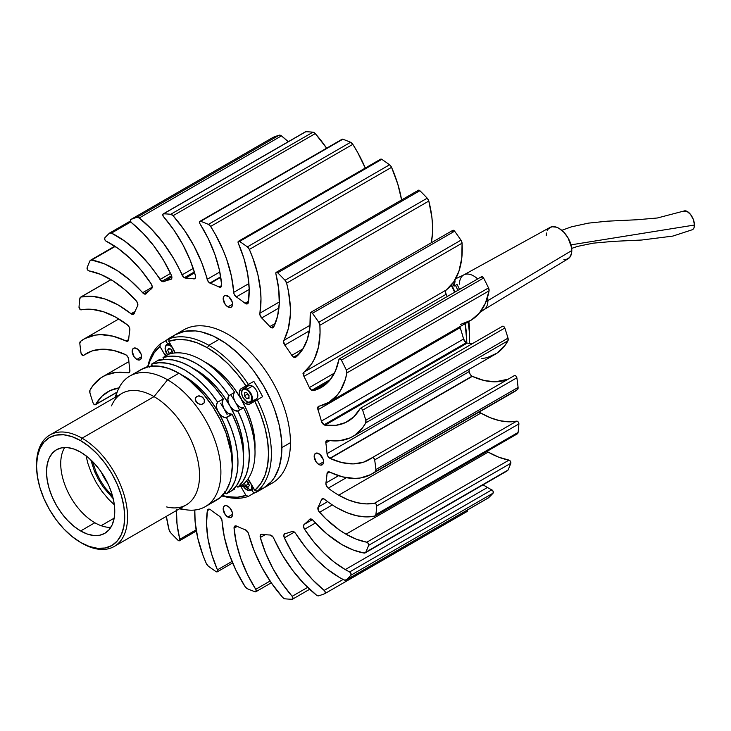 <?xml version="1.0" encoding="UTF-8"?>
<svg xmlns="http://www.w3.org/2000/svg" width="731" height="731" viewBox="0 0 731 731"><rect width="100%" height="100%" fill="white"/><g stroke="black" fill="none" stroke-linecap="round" stroke-linejoin="round"><path stroke-width="1.1" d="M107.85 483.502L101.216 471.998A38.204 22.058 60 0 0 107.85 483.502M90.754 459.762L94.537 471.376L98.475 479.509L103.29 487.193L113.223 498.679M195.67 397.463L198.384 395.891L202.012 396.787L204.378 399.72L204.077 402.964L201.354 404.535L197.809 403.512L195.241 399.747L195.351 398.157L196.785 396.394L195.241 398.587L196.785 396.394L199.298 395.873L202.807 397.381L204.378 399.72L204.415 402.242L203.583 403.576L201.354 404.535L199.554 404.344L196.365 402.196L195.451 400.588L195.762 397.326M101.116 525.699L114.173 518.16L101.116 525.699M115.736 396.979A75.412 43.54 60 0 1 129.871 376.045A75.412 43.54 60 0 1 167.573 379.782L178.949 373.212A75.412 43.54 -120 0 0 141.247 369.484L137.73 371.933M111.523 405.888A64.346 37.153 60 0 1 154.031 396.631L167.573 379.782A75.412 43.54 -120 0 0 117.764 390.628L114.986 397.408M114.228 546.459A64.346 37.153 60 0 1 82.055 543.27L80.629 542.448L82.055 543.27A64.346 37.153 -120 0 0 127.55 517A64.346 37.153 -120 0 0 82.055 438.189A64.346 37.153 60 0 1 124.087 494.896A64.346 37.153 60 0 1 114.228 546.459L186.204 504.902A64.346 37.153 -120 0 0 196.063 453.339A64.346 37.153 -120 0 0 154.031 396.631A64.346 37.153 -120 0 0 121.849 393.452L49.882 435A64.346 37.153 60 0 1 82.055 438.189L154.031 396.631L82.055 438.189A64.346 37.153 -120 0 0 36.55 464.459L36.55 466.104A62.336 35.993 60 0 1 80.629 440.656L82.055 438.189L80.629 440.656L72.031 436.663L63.761 434.79L56.141 435.091L49.461 437.567L43.979 442.109L39.903 448.56L37.4 456.665L36.55 466.104L37.4 476.521L39.903 487.522L43.979 498.67L49.461 509.553L56.141 519.732L63.761 528.842L72.031 536.508L80.629 542.448A62.336 35.993 60 0 1 36.55 466.104M36.559 465.291A64.346 37.153 60 0 1 49.882 435M64.684 447.509A48.264 27.86 -120 0 0 94.847 522.747L80.629 530.962A48.264 27.86 60 0 1 49.105 488.427A48.264 27.86 60 0 1 56.497 449.757A48.264 27.86 60 0 1 80.629 452.142A48.264 27.86 60 0 1 112.163 494.677A48.264 27.86 60 0 1 104.761 533.347A48.264 27.86 60 0 1 80.629 530.962L94.847 522.747A48.264 27.86 -120 0 0 110.801 527.389M80.629 542.448L89.228 546.441L97.497 548.314L105.118 548.012L111.797 545.536L117.28 540.995L121.355 534.544L123.868 526.439L124.709 517L123.868 506.583L121.355 495.581L117.28 484.434L111.797 473.56L105.118 463.372L97.497 454.262L89.228 446.595L80.629 440.656A62.336 35.993 60 0 1 124.709 517A62.336 35.993 60 0 1 80.629 542.448M80.629 530.962L73.977 526.357L67.572 520.417L61.669 513.372L56.497 505.487L52.257 497.062L49.105 488.427L47.159 479.92L46.501 471.851L47.159 464.541L49.105 458.273L52.257 453.275L56.497 449.757L61.669 447.838L67.572 447.61L73.977 449.062L80.629 452.142L87.291 456.747L93.687 462.686L99.59 469.731L104.761 477.617L109.01 486.042L112.163 494.677L114.1 503.193L114.758 511.252L114.1 518.562L112.163 524.84L109.01 529.829L104.761 533.347L99.59 535.266L93.687 535.503L87.291 534.041L80.629 530.962M179.333 508.867L186.597 509.863A75.412 43.54 -120 0 0 220.013 460.457A75.412 43.54 -120 0 0 167.573 379.782L154.031 396.631A64.346 37.153 60 0 1 198.777 465.483A64.346 37.153 60 0 1 170.259 507.634A64.346 37.153 60 0 1 166.604 506.93M212.776 501.914L220.168 497.647L225.98 490.967L229.973 482.122L231.252 476.996L232.275 465.574L231.252 452.973L225.98 432.916L220.168 419.521L212.776 406.719L204.086 394.996L189.347 380.403L178.949 373.212L168.55 368.397L158.545 366.121L149.325 366.487L141.247 369.484L129.871 376.045M205.274 506.665L216.65 500.095A75.412 43.54 -120 0 0 228.209 439.669A75.412 43.54 -120 0 0 178.949 373.212L167.573 379.782A75.412 43.54 60 0 1 216.833 446.239A75.412 43.54 60 0 1 205.274 506.665A75.412 43.54 60 0 1 180.091 508.438M230.63 394.658A67.371 38.898 60 0 1 239.549 410.1M207.385 363.362L207.385 363.362A67.371 38.898 -120 0 0 204.625 361.863L207.385 363.362A67.371 38.898 -120 0 1 254.945 449.017L254.105 434.616L251.4 422.728L246.996 410.676L241.075 398.925L233.856 387.914L225.614 378.073L216.678 369.785L207.385 363.362M165.59 356.034A8.845 5.108 60 0 1 164.758 354.745L166.631 353.658L164.758 354.745L159.952 346.43L154.086 353L149.773 361.461L148.329 366.003A86.468 49.927 60 0 1 159.952 346.43L160.363 343.862L169.217 338.755A88.478 51.088 60 0 1 208.81 345.306L207.385 347.764A86.468 49.927 60 0 1 245.972 385.877L248.403 384.469A88.478 51.088 -120 0 0 208.81 345.306A88.478 51.088 -120 0 0 169.217 338.755L168.806 341.322A86.468 49.927 60 0 1 207.385 347.764L208.81 345.306L219.337 339.23A88.478 51.088 -120 0 0 175.093 334.844A88.478 51.088 60 0 1 243.277 358.555A88.478 51.088 60 0 1 281.901 447.591A88.478 51.088 60 0 1 263.571 488.098A88.478 51.088 -120 0 0 277.131 417.2A88.478 51.088 -120 0 0 219.337 339.23L208.81 345.306A88.478 51.088 60 0 1 248.403 384.469L253.812 381.354A88.478 51.088 60 0 1 262.657 396.677L257.257 399.793A88.478 51.088 60 0 1 257.257 491.241L262.657 488.116A88.478 51.088 60 0 1 258.454 491.058A88.478 51.088 60 0 1 253.812 493.224L248.403 496.349A88.478 51.088 60 0 1 222.681 496.002A88.478 51.088 -120 0 0 248.403 496.349L245.972 495.417L241.175 487.102L243.048 486.014L241.175 487.102L245.972 495.417A86.468 49.927 60 0 1 223.211 495.7M254.013 400.277A8.845 5.108 -120 0 0 256.828 400.04M165.699 356.189L159.952 346.43L160.363 343.862L165.773 340.737L167.764 344.191L165.773 340.737A88.478 51.088 60 0 1 169.976 337.804A88.478 51.088 60 0 1 174.618 335.63L169.217 338.755L168.806 341.322L177.423 339.522L186.917 340.025L196.995 342.793L207.385 347.764L217.774 354.791L227.862 363.663L237.356 374.126L245.972 385.877L241.175 388.645L248.001 384.707L241.175 388.645L239.457 391.359L239.814 395.736L242.116 400.314L245.598 403.53L247.855 402.233L245.598 403.53A8.845 5.108 60 0 1 239.814 395.736A8.845 5.108 60 0 1 241.175 388.645L253.812 381.354L258.454 388.883L262.657 396.677L250.02 403.969A8.845 5.108 60 0 1 245.598 403.53L249.07 404.325L254.817 401.2A86.468 49.927 60 0 1 254.817 490.309L257.257 491.241L262.657 488.116L253.812 493.224L251.82 489.779L253.812 493.224L248.403 496.349L245.972 495.417L237.356 497.217L227.862 496.714L223.202 495.7M173.603 349.637A8.845 5.108 60 0 1 175.011 352.936L168.806 341.322L173.603 349.637M250.02 481.994L254.817 490.309L257.257 491.241A88.478 51.088 -120 0 0 257.257 399.793L254.817 401.2L260.684 414.541L265.006 427.991L267.647 441.159L268.533 453.668L267.647 465.154L265.006 475.278L260.684 483.739L254.817 490.309L247.864 479.125A8.845 5.108 60 0 1 250.02 481.994M160.363 343.862A88.478 51.088 -120 0 0 147.799 366.304A88.478 51.088 60 0 1 160.363 343.862M246.283 387.421L248.001 384.707A8.845 5.108 -120 0 0 246.374 387.037M256.846 400.031L253.639 400.159M240.389 485.558L241.175 487.102A8.845 5.108 60 0 1 240.472 485.731M114.328 504.774L108.654 499.364L102.02 491.433L96.2 482.561L91.421 473.094L87.875 463.381L86.03 455.76M92.435 461.398L96.154 472.171L100.22 480.24L105.173 487.796L112.647 496.404M243.569 455.577A67.371 38.898 -120 0 0 229.698 405.486A67.371 38.898 -120 0 0 196.009 369.932L196.009 369.932A67.371 38.898 -120 0 0 193.249 368.433L205.301 376.355L214.238 384.643L222.48 394.484L229.698 405.486A9.046 5.227 60 0 1 228.995 395.599L234.678 392.309A75.412 43.54 -120 0 0 168.715 354.233L163.031 357.514A75.412 43.54 60 0 1 228.995 395.599L234.678 392.309A9.046 5.227 -120 0 0 235.382 402.205A9.046 5.227 -120 0 0 243.597 407.761L237.913 411.041A9.046 5.227 60 0 1 229.698 405.486L235.62 417.246L240.024 429.298L242.729 441.177L243.569 455.577M236.561 485.585A9.046 5.227 60 0 1 237.913 487.212L243.597 483.931A75.412 43.54 -120 0 0 243.597 407.761L237.913 411.041A75.412 43.54 60 0 1 237.913 487.212L243.597 483.931M227.149 414.587L224.006 408.775L227.99 413.207L232.22 414.331L225.568 417.703L222.297 416.496L220.15 414.587L217.6 410.648L216.659 407.779L216.467 405.102L217.619 402.169L210.208 392.236L202.085 383.4L193.487 375.898L184.632 369.932L175.787 365.674L167.189 363.243L159.066 362.713L151.655 364.084L157.339 360.794L151.655 364.084A75.412 43.54 60 0 1 217.619 402.169L223.302 398.879A75.412 43.54 -120 0 0 157.339 360.794L164.749 359.424L172.872 359.963L181.48 362.393L190.325 366.651L199.17 372.609L207.778 380.111L215.892 388.956L223.302 398.879A9.046 5.227 -120 0 0 224.006 408.775A9.046 5.227 -120 0 0 232.22 414.331L226.537 417.611A9.046 5.227 60 0 1 218.322 412.056L224.243 423.816L228.648 435.868L231.352 447.747L232.193 462.147A67.371 38.898 -120 0 0 218.322 412.056A67.371 38.898 -120 0 0 184.632 376.502L184.632 376.502A67.371 38.898 -120 0 0 181.873 374.994L193.934 382.925L202.862 391.213L211.104 401.045L218.322 412.056A9.046 5.227 60 0 1 217.619 402.169L223.302 398.879L222.16 403.11L224.006 408.775L220.543 403.146M225.185 492.155A9.046 5.227 60 0 1 226.537 493.781L232.22 490.492A75.412 43.54 -120 0 0 232.22 414.331L237.118 425.707L240.709 437.156L242.911 448.359L243.651 459.004L242.911 468.799L240.709 477.462L237.118 484.763L232.22 490.492L226.537 493.781L231.425 488.043L235.026 480.751L237.219 472.08L237.959 462.294L237.219 451.648L235.026 440.446L231.425 428.996L226.537 417.611A75.412 43.54 60 0 1 226.537 493.781L224.782 491.762M222.745 494.202L223.302 495.645L220.844 497.062L223.302 495.645A9.046 5.227 -120 0 1 223.001 494.914M151.655 364.084L152.386 366.067A9.046 5.227 60 0 0 151.655 364.084M149.389 367.154L148.42 365.948L145.972 367.364L148.42 365.948A9.046 5.227 -120 0 0 148.905 366.578M228.995 492.365L228.995 492.365A9.046 5.227 60 0 1 228.995 492.356L234.678 489.076L228.995 492.365M226.062 493.151A75.412 43.54 60 0 1 224.207 493.48L226.062 493.151M234.377 488.354A9.046 5.227 -120 0 0 234.678 489.076M236.159 485.192L237.913 487.212L242.802 481.482L246.402 474.181L248.595 465.51L249.335 455.724L248.595 445.078L246.402 433.876L242.802 422.427L237.913 411.041L233.673 409.927L230.548 406.811L228.977 404.088L227.844 399.83L228.995 395.599L221.584 385.666L213.461 376.83L204.863 369.329L196.009 363.362L187.163 359.113L178.556 356.682L170.442 356.143L163.031 357.514L163.762 359.497A9.046 5.227 60 0 0 163.031 357.514L168.715 354.233M159.797 359.378L157.348 360.794L159.797 359.378A9.046 5.227 -120 0 0 160.281 360.008M150.75 366.249A75.412 43.54 60 0 1 151.957 364.806L150.75 366.249M281.901 447.591L290.426 442.666A88.478 51.088 -120 0 0 251.811 353.621A88.478 51.088 -120 0 0 183.627 329.919L175.093 334.844L184.568 331.335L195.387 330.905L201.171 331.856L213.196 336.032L225.468 343.113L237.493 352.826L248.823 364.787L254.096 371.476L263.571 385.931L271.356 401.374L274.509 409.278L279.205 425.067L281.599 440.336L281.599 454.499L279.205 467.008L274.509 477.389L271.356 481.647L263.571 488.098L272.106 483.173A88.478 51.088 -120 0 0 290.426 442.666L281.901 447.591M455.477 285.355L454.335 286.013A88.478 51.088 -120 0 0 452.854 283.144A88.478 51.088 -120 0 1 454.335 286.013L455.477 285.355A88.478 51.088 60 0 1 457.88 290.371A88.478 51.088 -120 0 0 455.477 285.355L457.113 284.405L455.477 285.355M469.494 343.351A88.478 51.088 -120 0 0 467.986 322.005A88.478 51.088 60 0 1 469.594 339.23A88.478 51.088 60 0 1 469.494 343.351M451.53 284.843A88.478 51.088 60 0 1 455.038 292.016A88.478 51.088 -120 0 0 451.53 284.843L455.038 292.016M465.135 323.641L466.753 340.874A88.478 51.088 -120 0 0 465.135 323.641A88.478 51.088 60 0 1 466.743 341.688M454.234 285.803A8.845 5.108 -120 0 0 455.331 285.437M468.79 321.165L469.594 332.66A80.437 46.437 -120 0 0 468.836 321.512M459.488 289.439A80.437 46.437 -120 0 0 457.113 284.405L459.488 289.439M453.321 285.821L454.399 285.775M375.076 515.967L517.274 433.867A4.021 2.321 -120 0 0 518.087 432.441L375.889 514.542L518.087 432.441A211.149 121.903 -120 0 0 518.9 423.916L376.712 506.007L518.9 423.916A2.01 1.16 -120 0 0 518.206 421.961A2.01 1.16 -120 0 0 516.689 421.147L374.5 503.239A2.01 1.16 60 0 1 376.008 504.052A2.01 1.16 60 0 1 376.712 506.007A211.149 121.903 60 0 1 375.889 514.542A4.021 2.321 60 0 1 375.076 515.967A4.021 2.321 60 0 1 374.674 516.123A94.509 54.56 60 0 1 336.991 507.798A94.509 54.56 60 0 1 324.683 499.374A94.509 54.56 -120 0 0 336.991 507.798L346.969 512.696L356.71 515.748L366.021 516.899L374.674 516.123L375.889 514.542A211.149 121.903 -120 0 0 376.712 506.007L376.008 504.052L374.857 503.248L366.249 503.906L357.404 502.754L348.148 499.83L338.691 495.17L480.879 413.079A90.763 52.404 -120 0 0 516.689 421.147L374.5 503.239A90.763 52.404 60 0 1 338.691 495.17A90.763 52.404 60 0 1 328.246 488.153L326.382 485.74L325.907 482.999A140.763 81.269 -120 0 0 327.04 473.533L327.872 471.961L328.694 471.778L342.547 476.868L354.736 478.44L360.429 477.983L370.727 474.602L375.231 471.723L375.898 469.54A211.149 121.903 -120 0 0 374.665 459.881L374.007 458.401L372.499 457.551L363.417 462.23L353.237 463.902L342.007 462.613L330.129 458.438A4.021 2.321 60 0 1 329.845 458.291L472.043 376.2A4.021 2.321 -120 0 0 472.317 376.346L330.129 458.438A4.021 2.321 60 0 1 329.845 458.291L327.927 456.318L327.013 453.659A140.763 81.269 -120 0 0 325.843 442.876L326.83 440.336L339.559 440.729L350.112 437.896L354.763 435.265L362.622 427.726L365.747 422.883L365.811 420.243A211.149 121.903 -120 0 0 362.622 410.128L361.744 408.748L360.282 408.382L353.74 416.898L345.589 422.527L335.913 425.323L325.039 425.186A4.021 2.321 60 0 1 324.034 424.812L466.232 342.72A4.021 2.321 -120 0 0 467.237 343.086L325.039 425.186A4.021 2.321 60 0 1 324.034 424.812L321.366 421.111A140.763 81.269 -120 0 0 317.967 409.735L318.223 406.582L328.959 402.26L337.146 395.215L340.454 390.601L345.343 379.398L346.869 372.929L346.33 370.014A211.149 121.903 -120 0 0 341.395 360.127L340.344 358.948L339.047 359.085L335.483 370.864L329.928 380.074L322.453 386.754L313.325 390.656L328.1 382.13L313.325 390.656A4.021 2.321 60 0 1 311.671 390.317L309.341 387.576A140.763 81.269 -120 0 0 303.95 376.374L303.456 372.828L311.47 364.084L314.403 359.012L318.478 347.015L320.05 332.925L319.876 325.268L318.771 322.27A211.149 121.903 -120 0 0 312.429 313.288L311.287 312.384L310.236 313.032L309.889 327.26L307.312 339.422L302.552 349.528L295.799 357.212A4.021 2.321 60 0 1 295.607 357.349A4.021 2.321 60 0 1 293.597 357.148L291.77 355.33A140.763 81.269 -120 0 0 284.752 345.078L283.546 341.377L288.288 328.804L290.28 315.024L290.317 307.486L288.48 291.468L286.616 283.144L285.026 280.275A211.149 121.903 -120 0 0 277.698 272.809L276.546 272.243L275.806 273.339L278.712 289.056L279.279 303.338L277.561 316.185L273.632 327.132A4.021 2.321 60 0 1 273.056 327.771A4.021 2.321 60 0 1 271.046 327.57L269.84 326.565A140.763 81.269 -120 0 0 261.671 317.967L259.834 314.357L260.985 298.824L260.592 291.048L257.906 274.71L252.771 257.86L249.353 249.435L247.38 246.886A211.149 121.903 -120 0 0 239.576 241.44L238.48 241.257L238.114 242.729L244.063 258.856L247.736 274.299L249.189 289.01L248.348 302.47A4.021 2.321 60 0 1 247.553 303.794A4.021 2.321 60 0 1 245.543 303.593A4.021 2.321 60 0 1 245.049 303.264A140.763 81.269 -120 0 0 236.287 296.887L233.947 293.624L231.425 276.181L226.683 259.368L223.439 250.925L215.371 234.377L210.619 226.427L208.399 224.38A211.149 121.903 -120 0 0 200.65 221.319L199.7 221.53L199.718 223.284L208.308 238.726L214.85 254.269L219.355 269.84L221.676 284.889L221.027 286.936L219.09 287A140.763 81.269 -120 0 0 210.336 283.29L220.762 277.268L210.336 283.29A4.021 2.321 60 0 1 209.834 283.052L220.689 276.784L209.834 283.052L208.189 281.499L201.619 262.42L193.889 245.771L184.249 230L173.073 215.7L170.752 214.284A211.149 121.903 -120 0 0 163.589 213.827L162.83 214.411L163.241 216.33L173.896 230.037L182.841 244.611L190.106 259.98L195.415 275.605L195.341 278.091L193.733 278.876A140.763 81.269 -120 0 0 185.573 278.082A4.021 2.321 60 0 1 184.358 277.698L194.355 271.932L184.358 277.698L183.682 277.204L173.603 258.491L163.406 243.14L151.801 229.461L139.246 217.975L136.989 217.29A211.149 121.903 -120 0 0 130.895 219.474L130.447 220.872L131.169 222.334L143.148 233.372L153.903 245.991L163.424 260.117L171.374 275.249L171.867 277.99L170.689 279.452A140.763 81.269 -120 0 0 163.689 281.636A4.021 2.321 60 0 1 161.862 281.353L171.575 275.742L161.862 281.353L149.288 264.64L137.318 251.647L124.544 240.992L111.468 233.098L109.431 233.198A211.149 121.903 -120 0 0 104.816 237.858L104.734 239.503L105.986 241.111A2.01 1.16 60 0 1 104.734 239.503A2.01 1.16 60 0 1 104.816 237.858A211.149 121.903 60 0 1 109.431 233.198A4.021 2.321 60 0 1 109.668 233.015A4.021 2.321 60 0 1 111.468 233.098L130.858 221.904L111.468 233.098A94.509 54.56 60 0 1 160.007 279.498L170.524 273.421L160.007 279.498A4.021 2.321 60 0 0 161.862 281.353L163.689 281.636A140.763 81.269 60 0 1 170.689 279.452L171.383 279.05L170.689 279.452A4.021 2.321 60 0 0 171.072 279.306A4.021 2.321 60 0 0 171.374 275.249A90.763 52.404 60 0 0 131.543 222.708A2.01 1.16 60 0 1 130.456 220.945A2.01 1.16 60 0 1 130.812 219.51A2.01 1.16 60 0 1 130.895 219.474L273.092 137.373A2.01 1.16 -120 0 0 273.01 137.41A2.01 1.16 -120 0 0 272.937 137.465M341.733 139.767L200.65 221.319A211.149 121.903 60 0 1 208.399 224.38L350.597 142.28A211.149 121.903 -120 0 0 342.848 139.228L200.65 221.319A2.01 1.16 60 0 0 199.91 221.347A2.01 1.16 60 0 0 199.974 223.787A90.763 52.404 60 0 1 221.676 284.889A4.021 2.321 60 0 1 220.853 287.064A4.021 2.321 60 0 1 219.09 287A140.763 81.269 60 0 0 210.336 283.29A4.021 2.321 60 0 1 209.834 283.052A4.021 2.321 60 0 1 207.147 279.306A94.509 54.56 60 0 0 173.073 215.7L315.262 133.599L173.073 215.7A4.021 2.321 60 0 0 170.752 214.284L312.941 132.183L170.752 214.284A211.149 121.903 60 0 0 163.589 213.827L305.777 131.735L163.589 213.827A2.01 1.16 60 0 0 163.196 213.927A2.01 1.16 60 0 0 163.57 216.778A90.763 52.404 60 0 1 195.415 275.605A4.021 2.321 60 0 1 194.766 278.712A4.021 2.321 60 0 1 193.733 278.876A140.763 81.269 60 0 0 185.573 278.082L194.629 272.855L185.573 278.082L184.358 277.698A4.021 2.321 60 0 1 182.019 274.911L193.231 268.441L182.019 274.911A94.509 54.56 60 0 0 139.246 217.975L281.444 135.875A4.021 2.321 -120 0 0 279.187 135.198A211.149 121.903 -120 0 0 273.092 137.373L130.895 219.474A211.149 121.903 60 0 1 136.989 217.29L279.187 135.198L136.989 217.29A4.021 2.321 60 0 1 139.246 217.975L281.444 135.875L288.252 141.723A94.509 54.56 -120 0 0 281.444 135.875L279.187 135.198A211.149 121.903 60 0 0 273.092 137.373L272.827 137.565M171.867 276.921L163.689 281.636L171.867 276.921M143.852 293.761L149.298 290.618L143.852 293.761L130.328 280.466L117.399 270.698L104.332 263.809L91.622 260.044L89.931 260.912A211.149 121.903 -120 0 0 87.126 267.747L87.3 269.346L88.46 270.708A2.01 1.16 60 0 1 87.126 267.747A211.149 121.903 60 0 1 89.931 260.912A4.021 2.321 60 0 1 90.553 260.209A4.021 2.321 60 0 1 91.622 260.044L115.187 246.438L91.622 260.044A94.509 54.56 60 0 1 142.618 292.729L152.212 287.192L142.618 292.729A4.021 2.321 60 0 0 143.852 293.761A4.021 2.321 60 0 0 145.862 293.963A4.021 2.321 60 0 0 146.182 293.707L143.852 293.761M131.571 314.083L134.714 312.274L131.571 314.083A4.021 2.321 60 0 1 131.05 313.727L118.011 304.882L105.008 299.016L92.526 296.347L81.059 296.978L79.843 298.559A211.149 121.903 -120 0 0 79.021 307.084L80.437 309.679A2.01 1.16 60 0 1 79.021 307.084A211.149 121.903 60 0 1 79.843 298.559A4.021 2.321 60 0 1 80.648 297.133A4.021 2.321 60 0 1 81.059 296.978L111.039 279.662L81.059 296.978A94.509 54.56 60 0 1 131.05 313.727L135.061 311.406L131.05 313.727A4.021 2.321 60 0 0 131.571 314.083A4.021 2.321 60 0 0 133.581 314.284L133.581 314.284A4.021 2.321 60 0 0 134.248 313.462L133.206 314.431L131.571 314.083M82.457 355.357A2.01 1.16 60 0 1 81.059 353.21L83.051 355.549L92.307 350.862L102.495 349.199L113.725 350.478L125.604 354.654L127.697 356.609L128.711 359.433A140.763 81.269 -120 0 0 129.88 370.224L128.894 372.764L116.174 372.362L105.62 375.204L100.96 377.826L93.102 385.374L89.977 390.217L89.913 392.858A211.149 121.903 -120 0 0 93.102 402.964L94.39 404.645A2.01 1.16 60 0 1 93.102 402.964A211.149 121.903 60 0 1 89.913 392.858A4.021 2.321 60 0 1 89.977 390.217A94.509 54.56 60 0 1 102.952 376.575A94.509 54.56 60 0 1 128.026 372.828L129.771 371.823L128.026 372.828A4.021 2.321 60 0 0 129.095 372.664A4.021 2.321 60 0 0 129.88 370.224A140.763 81.269 60 0 1 128.711 359.433A4.021 2.321 60 0 0 125.604 354.654A90.763 52.404 60 0 0 86.523 353.448A90.763 52.404 60 0 0 83.526 355.412A2.01 1.16 60 0 1 83.462 355.458A2.01 1.16 60 0 1 82.457 355.357M176.427 510.549A90.763 52.404 60 0 0 179.844 539.259L196.127 529.865L179.844 539.259A2.01 1.16 60 0 1 179.506 540.757A2.01 1.16 60 0 1 178.501 540.657A2.01 1.16 60 0 1 178.026 540.291A2.01 1.16 -120 0 0 178.501 540.657L179.908 540.063L177.021 524.036L176.454 509.754M216.266 571.724A2.01 1.16 60 0 1 216.148 571.66A2.01 1.16 -120 0 0 216.266 571.724L217.518 571.578L217.61 570.344L211.67 554.235L207.988 538.802L206.544 524.09L207.376 510.631L208.536 509.151L210.674 509.836A140.763 81.269 -120 0 0 219.437 516.205L221.785 519.467L224.307 536.91L229.041 553.732L236.067 570.527L245.104 586.664L246.959 588.528A4.021 2.321 60 0 1 245.104 586.664A94.509 54.56 60 0 1 222.032 520.728A4.021 2.321 60 0 0 219.437 516.205A140.763 81.269 60 0 1 210.674 509.836A4.021 2.321 60 0 0 208.171 509.297A4.021 2.321 60 0 0 207.376 510.631L209.724 509.279L207.376 510.631A90.763 52.404 60 0 0 217.445 569.851A2.01 1.16 60 0 1 217.271 571.825A2.01 1.16 60 0 1 216.266 571.724M283.893 598.433A4.021 2.321 60 0 1 282.659 597.401L283.893 598.433A4.021 2.321 -120 0 0 284.98 598.817A211.149 121.903 -120 0 0 292.144 599.265L292.893 598.68L292.482 596.761L281.837 583.055L272.891 568.48L265.627 553.111L260.309 537.486L260.391 535.01L262 534.224A140.763 81.269 -120 0 0 270.159 535.01L273.01 536.956L282.12 554.61L292.318 569.952L303.922 583.63L316.477 595.125A4.021 2.321 -120 0 0 317.007 595.482A4.021 2.321 60 0 1 316.477 595.125A94.509 54.56 60 0 1 273.714 538.18A4.021 2.321 60 0 0 270.159 535.01A140.763 81.269 60 0 1 262 534.224A4.021 2.321 60 0 0 260.967 534.388A4.021 2.321 60 0 0 260.309 537.486L265.234 534.653L260.309 537.486A90.763 52.404 60 0 0 292.153 596.313A2.01 1.16 60 0 1 292.537 599.173A2.01 1.16 60 0 1 292.144 599.265A211.149 121.903 60 0 1 284.98 598.817A4.021 2.321 60 0 1 283.893 598.433M339.23 577.307A94.509 54.56 60 0 1 295.726 533.603L305.348 547.099L316.03 559.124L327.442 569.303L339.23 577.307A94.509 54.56 -120 0 0 344.255 579.994L346.302 579.902A211.149 121.903 -120 0 0 350.907 575.233L350.971 573.533L349.637 571.934A90.763 52.404 60 0 1 345.26 569.577L487.449 487.486A90.763 52.404 -120 0 0 491.835 489.843L349.637 571.934A90.763 52.404 60 0 1 345.26 569.577L334.286 562.157L323.641 552.773L313.636 541.698L304.553 529.262L303.52 526.439L304.178 524.401A140.763 81.269 -120 0 0 309.542 519.394L312.146 519.503L327.186 534.16L341.998 544.632A94.509 54.56 60 0 1 313.106 520.362A4.021 2.321 60 0 0 309.862 519.129A4.021 2.321 60 0 0 309.542 519.394A140.763 81.269 60 0 1 304.178 524.401L312.375 519.668L304.178 524.401A4.021 2.321 60 0 0 304.553 529.262L315.463 522.967L304.553 529.262A90.763 52.404 60 0 0 345.26 569.577L487.449 487.486A90.763 52.404 -120 0 0 491.835 489.843L349.637 571.934A2.01 1.16 60 0 1 350.971 573.533A2.01 1.16 60 0 1 350.907 575.233L493.105 493.142A2.01 1.16 -120 0 0 493.169 491.433A2.01 1.16 -120 0 0 491.835 489.843L493.169 491.433L493.105 493.142L350.907 575.233A211.149 121.903 60 0 1 346.302 579.902L488.5 497.802A211.149 121.903 -120 0 0 493.105 493.142A211.149 121.903 60 0 1 488.5 497.802L346.302 579.902A4.021 2.321 60 0 1 346.055 580.085A4.021 2.321 60 0 1 344.255 579.994A94.509 54.56 60 0 1 339.23 577.307M488.189 452.105A90.763 52.404 -120 0 0 508.995 460.119L366.807 542.21A90.763 52.404 60 0 1 346.001 534.197L488.189 452.105L346.001 534.197L339.184 529.847L325.871 518.846L318.615 511.042L318.113 507.122A140.763 81.269 -120 0 0 321.485 499.638L322.746 498.633L324.683 499.374A4.021 2.321 60 0 0 322.143 498.816A4.021 2.321 60 0 0 321.485 499.638A140.763 81.269 60 0 1 318.113 507.122L327.634 501.63L318.113 507.122A4.021 2.321 60 0 0 319.52 512.312L332.331 504.92L319.52 512.312A90.763 52.404 60 0 0 346.001 534.197L356.545 539.286L366.807 542.21A2.01 1.16 60 0 1 368.278 543.462A2.01 1.16 60 0 1 368.607 545.353L368.278 543.462L366.807 542.21L508.995 460.119L510.466 461.362L510.805 463.253A2.01 1.16 -120 0 0 510.466 461.362A2.01 1.16 -120 0 0 508.995 460.119L498.743 457.186L488.189 452.105A90.763 52.404 -120 0 1 486.956 451.374L488.189 452.105M459.936 326.647A4.021 2.321 -120 0 0 460.164 327.634L317.967 409.735A4.021 2.321 60 0 1 318.533 406.345A4.021 2.321 60 0 1 318.935 406.189A94.509 54.56 60 0 0 328.457 402.562A94.509 54.56 60 0 0 346.869 372.929L489.066 290.837L346.869 372.929A4.021 2.321 60 0 0 346.33 370.014L488.527 287.913L346.33 370.014A211.149 121.903 60 0 0 341.395 360.127L483.593 278.027L341.395 360.127A2.01 1.16 60 0 0 339.312 358.83A2.01 1.16 60 0 0 338.919 359.451A90.763 52.404 60 0 1 321.32 387.439A90.763 52.404 60 0 1 313.325 390.656L311.671 390.317L330.375 379.517L311.671 390.317A4.021 2.321 60 0 1 309.341 387.576L334.442 373.084L309.341 387.576A140.763 81.269 60 0 0 303.95 376.374A4.021 2.321 60 0 1 303.968 372.134L446.166 290.033A94.509 54.56 -120 0 0 462.074 243.176A4.021 2.321 -120 0 0 460.969 240.179A211.149 121.903 -120 0 0 454.627 231.197A2.01 1.16 -120 0 0 452.818 230.338L454.627 231.197L312.429 313.288L454.627 231.197A211.149 121.903 60 0 1 460.969 240.179L318.771 322.27L460.969 240.179L462.074 243.176L319.876 325.268L462.074 243.176L461.773 258.107L458.94 271.21L453.668 281.992L446.166 290.033A4.021 2.321 -120 0 0 446.148 294.282L303.95 376.374L446.148 294.282A140.763 81.269 60 0 1 447.271 296.494A140.763 81.269 -120 0 0 446.148 294.282L445.481 291.76L446.166 290.033L303.968 372.134A94.509 54.56 60 0 0 319.876 325.268A4.021 2.321 60 0 0 318.771 322.27A211.149 121.903 60 0 0 312.429 313.288A2.01 1.16 60 0 0 310.62 312.439L452.818 230.338L452.398 231.371M310.62 312.439A2.01 1.16 60 0 0 310.209 313.471A90.763 52.404 60 0 1 295.799 357.212L293.597 357.148L299.235 353.895L293.597 357.148A4.021 2.321 60 0 1 291.77 355.33L302.981 348.851L291.77 355.33A140.763 81.269 60 0 0 284.752 345.078A4.021 2.321 60 0 1 283.811 340.418L310.09 325.249L283.811 340.418A94.509 54.56 60 0 0 286.616 283.144L428.814 201.052A4.021 2.321 -120 0 0 427.215 198.183A211.149 121.903 -120 0 0 419.896 190.709A2.01 1.16 -120 0 0 418.415 190.243L419.896 190.709L277.698 272.809L419.896 190.709A211.149 121.903 60 0 1 427.215 198.183L285.026 280.275L427.215 198.183L428.814 201.052L286.616 283.144A4.021 2.321 60 0 0 285.026 280.275A211.149 121.903 60 0 0 277.698 272.809A2.01 1.16 60 0 0 276.217 272.334L418.415 190.243M276.217 272.334A2.01 1.16 60 0 0 275.879 273.833A90.763 52.404 60 0 1 273.632 327.132L272.581 327.936L271.046 327.57L274.344 325.66L271.046 327.57A4.021 2.321 60 0 1 269.84 326.565L275.304 323.413L269.84 326.565A140.763 81.269 60 0 0 261.671 317.967A4.021 2.321 60 0 1 259.843 313.215L279.324 301.967L259.843 313.215A94.509 54.56 60 0 0 249.353 249.435L391.551 167.335A4.021 2.321 -120 0 0 389.568 164.795A211.149 121.903 -120 0 0 381.774 159.34A2.01 1.16 -120 0 0 380.65 159.175L381.774 159.34L239.576 241.44L381.774 159.34A211.149 121.903 60 0 1 389.568 164.795L247.38 246.886L389.568 164.795L390.692 165.9L391.551 167.335L249.353 249.435A4.021 2.321 60 0 0 247.38 246.886A211.149 121.903 60 0 0 239.576 241.44A2.01 1.16 60 0 0 238.461 241.267L380.65 159.175L380.239 160.144M238.461 241.267A2.01 1.16 60 0 0 238.288 243.249A90.763 52.404 60 0 1 248.348 302.47L247.38 303.877L245.543 303.593L248.43 301.93L245.543 303.593A4.021 2.321 60 0 1 245.049 303.264L248.531 301.254L245.049 303.264A140.763 81.269 60 0 0 236.287 296.887A4.021 2.321 60 0 1 233.692 292.373L248.905 283.591L233.692 292.373A94.509 54.56 60 0 0 210.619 226.427L352.817 144.336A4.021 2.321 -120 0 0 350.597 142.28L208.399 224.38A4.021 2.321 60 0 1 210.619 226.427L352.817 144.336L357.569 152.276L365.637 168.824M136.861 359.424A6.634 3.829 60 0 1 132.521 353.576A6.634 3.829 60 0 1 133.545 348.258A6.634 3.829 60 0 1 136.861 348.586A6.634 3.829 60 0 1 141.193 354.434A6.634 3.829 60 0 1 140.178 359.753A6.634 3.829 60 0 1 136.861 359.424L141.549 356.719L136.861 359.424L134.248 357.011L132.165 351.3L132.521 349.427L134.248 347.993L137.775 349.217L141.193 354.434L141.549 356.719L140.763 359.268L139.466 360.017L136.861 359.424M227.862 517.045A6.634 3.829 60 0 1 223.531 511.207A6.634 3.829 60 0 1 224.545 505.889A6.634 3.829 60 0 1 227.862 506.217A6.634 3.829 60 0 1 232.202 512.065A6.634 3.829 60 0 1 231.179 517.374A6.634 3.829 60 0 1 227.862 517.045L232.559 514.341L227.862 517.045L225.258 514.633L223.174 508.922L223.96 506.373L225.258 505.624L226.948 505.788L229.662 507.661L232.202 512.065L232.467 515.346L231.764 516.89L229.662 517.676L227.862 517.045M318.871 464.505A6.634 3.829 60 0 1 314.531 458.657A6.634 3.829 60 0 1 315.554 453.339A6.634 3.829 60 0 1 318.871 453.668A6.634 3.829 60 0 1 323.203 459.516A6.634 3.829 60 0 1 322.188 464.834A6.634 3.829 60 0 1 318.871 464.505L323.559 461.8L318.871 464.505L316.258 462.093L314.175 456.382L314.531 454.508L316.258 453.083L319.785 454.307L323.203 459.516L323.559 461.8L322.773 464.349L320.662 465.135L318.871 464.505M227.862 306.883A6.634 3.829 60 0 1 223.531 301.035A6.634 3.829 60 0 1 224.545 295.717A6.634 3.829 60 0 1 227.862 296.046A6.634 3.829 60 0 1 232.202 301.894A6.634 3.829 60 0 1 231.179 307.212A6.634 3.829 60 0 1 227.862 306.883L232.559 304.169L227.862 306.883L225.258 304.462L223.174 298.751L223.96 296.201L225.258 295.452L228.776 296.676L232.202 301.894L232.559 304.169L231.764 306.728L230.475 307.477L227.862 306.883M105.986 241.111A2.01 1.16 -120 0 0 106.086 241.157L118.184 248.513L130.008 258.317L141.138 270.232L151.18 283.829L152.203 286.662L151.555 288.699A140.763 81.269 -120 0 0 146.182 293.707A140.763 81.269 60 0 1 151.555 288.699A4.021 2.321 60 0 0 151.18 283.829A90.763 52.404 60 0 0 106.086 241.157A2.01 1.16 60 0 1 105.986 241.111M88.46 270.708A2.01 1.16 -120 0 0 88.926 270.881L100.695 274.417L112.784 280.741L124.763 289.631L136.204 300.779L137.702 303.493L137.611 305.969A140.763 81.269 -120 0 0 134.248 313.462A140.763 81.269 60 0 1 137.611 305.969A4.021 2.321 60 0 0 136.204 300.779A90.763 52.404 60 0 0 88.926 270.881A2.01 1.16 60 0 1 88.46 270.708M80.437 309.679L91.868 309.323L103.4 311.735L115.407 317.007L127.486 324.939L129.341 327.351L129.826 330.092A140.763 81.269 -120 0 0 128.683 339.559L127.852 341.13L127.03 341.313L113.186 336.233L100.988 334.661L95.304 335.118L85.006 338.49L80.492 341.377L79.834 343.561A211.149 121.903 -120 0 0 81.059 353.21A211.149 121.903 60 0 1 79.834 343.561A4.021 2.321 60 0 1 80.492 341.377A94.509 54.56 60 0 1 83.919 339.083A94.509 54.56 60 0 1 126.07 341.048L128.683 339.531A4.021 2.321 60 0 1 127.861 341.13A4.021 2.321 60 0 1 126.07 341.048L128.683 339.531A140.763 81.269 60 0 1 129.826 330.092A4.021 2.321 60 0 0 127.486 324.939A90.763 52.404 60 0 0 81.232 309.853A2.01 1.16 60 0 1 80.437 309.679M108.069 391.642L107.923 391.725A90.763 52.404 60 0 0 95.66 404.462L117.179 392.035L95.66 404.462A2.01 1.16 60 0 1 95.395 404.746A2.01 1.16 60 0 1 94.39 404.645L95.441 404.709L101.984 396.193L110.134 390.564L119.82 387.768M166.376 516.351L169.108 529.948L170.707 532.817A211.149 121.903 -120 0 0 178.026 540.291A211.149 121.903 60 0 1 170.707 532.817A4.021 2.321 60 0 1 169.108 529.948A94.509 54.56 60 0 1 166.376 516.351M194.811 510.019L195.14 522.044L197.827 538.381L202.953 555.24L206.38 563.665L208.353 566.205A211.149 121.903 -120 0 0 216.148 571.66A211.149 121.903 60 0 1 208.353 566.205A4.021 2.321 60 0 1 206.38 563.665A94.509 54.56 60 0 1 194.811 510.019M246.959 588.528A4.021 2.321 -120 0 0 247.325 588.72A211.149 121.903 -120 0 0 255.073 591.772L256.033 591.562L256.005 589.807L247.416 574.365L240.883 558.831L236.378 543.261L234.057 528.202L234.697 526.156L236.634 526.101A140.763 81.269 -120 0 0 245.397 529.811L248.092 532.506L254.105 550.671L261.844 567.32L271.484 583.1L282.659 597.401A94.509 54.56 60 0 1 248.577 533.785A4.021 2.321 60 0 0 245.397 529.811A140.763 81.269 60 0 1 236.634 526.101A4.021 2.321 60 0 0 234.879 526.037A4.021 2.321 60 0 0 234.057 528.202L237.219 526.375L234.057 528.202A90.763 52.404 60 0 0 255.749 589.314A2.01 1.16 60 0 1 255.823 591.754A2.01 1.16 60 0 1 255.073 591.772A211.149 121.903 60 0 1 247.325 588.72A4.021 2.321 60 0 1 246.959 588.528M317.007 595.482L318.734 595.802A211.149 121.903 -120 0 0 324.829 593.627L325.286 592.22L324.555 590.758L312.576 579.72L301.821 567.101L292.309 552.974L284.359 537.852L283.866 535.101L285.035 533.639A140.763 81.269 -120 0 0 292.034 531.455L293.88 531.748L295.726 533.603A4.021 2.321 60 0 0 292.034 531.455A140.763 81.269 60 0 1 285.035 533.639A4.021 2.321 60 0 0 284.661 533.785L284.661 533.785A4.021 2.321 60 0 0 284.359 537.852L294.365 532.077L284.359 537.852A90.763 52.404 60 0 0 324.18 590.392A2.01 1.16 60 0 1 325.268 592.147A2.01 1.16 60 0 1 324.911 593.59A2.01 1.16 60 0 1 324.829 593.627A211.149 121.903 60 0 1 318.734 595.802A4.021 2.321 60 0 1 317.007 595.482M341.998 544.632L353.21 550.014L364.111 553.047L365.792 552.179A211.149 121.903 -120 0 0 368.607 545.353L510.805 463.253L368.607 545.353A211.149 121.903 60 0 1 365.792 552.179L507.99 470.088A211.149 121.903 -120 0 0 510.805 463.253A211.149 121.903 60 0 1 507.99 470.088L365.792 552.179A4.021 2.321 60 0 1 365.18 552.892A4.021 2.321 60 0 1 364.111 553.047A94.509 54.56 60 0 1 341.998 544.632M365.308 168.039A94.509 54.56 -120 0 0 352.817 144.336L350.597 142.28A211.149 121.903 60 0 0 342.848 139.228A2.01 1.16 -120 0 0 342.099 139.246L199.91 221.347M249.189 289.439L236.287 296.887L249.189 289.439M401.602 199.956A94.509 54.56 -120 0 0 391.551 167.335L397.828 184.212L401.602 199.956M278.94 307.998L261.671 317.967L278.94 307.998M431.354 242.729A94.509 54.56 -120 0 0 428.814 201.052L431.911 217.518L432.514 225.395L432.478 232.933L431.354 242.729M309.396 330.851L284.752 345.078L309.396 330.851M328.457 402.562L470.645 320.461A94.509 54.56 -120 0 0 489.066 290.837A4.021 2.321 -120 0 0 488.527 287.913A211.149 121.903 -120 0 0 483.593 278.027A2.01 1.16 -120 0 0 481.501 276.729L339.312 358.83M321.366 421.111L463.564 339.02A140.763 81.269 -120 0 0 460.164 327.634L317.967 409.735A140.763 81.269 60 0 1 321.366 421.111L463.564 339.02A4.021 2.321 -120 0 0 466.232 342.72L324.034 424.812A4.021 2.321 60 0 1 321.366 421.111M516.863 434.022L518.087 432.441A211.149 121.903 60 0 0 518.9 423.916L518.206 421.961L517.045 421.147L508.447 421.805L499.602 420.663L490.346 417.73L480.879 413.079A90.763 52.404 -120 0 1 479.134 412.046A90.763 52.404 -120 0 0 480.879 413.079L338.691 495.17A90.763 52.404 60 0 1 328.246 488.153L346.366 477.699L328.246 488.153A4.021 2.321 60 0 1 325.907 482.999A140.763 81.269 60 0 0 327.04 473.533L329.635 472.043L327.04 473.533A4.021 2.321 60 0 1 327.863 471.97A4.021 2.321 60 0 1 329.663 472.052A94.509 54.56 60 0 0 371.805 474.008A94.509 54.56 60 0 0 375.231 471.723L517.429 389.623L375.231 471.723A4.021 2.321 60 0 0 375.898 469.54L518.087 387.439L375.898 469.54A211.149 121.903 60 0 0 374.665 459.881L516.863 377.79L374.665 459.881A2.01 1.16 60 0 0 373.687 458.054A2.01 1.16 60 0 0 372.262 457.633A2.01 1.16 60 0 0 372.198 457.679A90.763 52.404 60 0 1 369.201 459.653A90.763 52.404 60 0 1 330.129 458.438L472.317 376.346A4.021 2.321 -120 0 1 472.043 376.2L470.124 374.226L469.211 371.567A140.763 81.269 -120 0 0 469.037 369.393A140.763 81.269 60 0 1 469.211 371.567L327.013 453.659L469.211 371.567A4.021 2.321 -120 0 0 472.043 376.2L329.845 458.291A4.021 2.321 60 0 1 327.013 453.659A140.763 81.269 60 0 0 325.843 442.876L329.809 440.583L325.843 442.876A4.021 2.321 60 0 1 326.629 440.427A4.021 2.321 60 0 1 327.698 440.263A94.509 54.56 60 0 0 352.771 436.517A94.509 54.56 60 0 0 365.747 422.883L507.944 340.783L365.747 422.883A4.021 2.321 60 0 0 365.811 420.243L508.008 338.142L365.811 420.243A211.149 121.903 60 0 0 362.622 410.128L504.819 328.036L362.622 410.128A2.01 1.16 60 0 0 360.337 408.355A2.01 1.16 60 0 0 360.063 408.638A90.763 52.404 60 0 1 347.801 421.376A90.763 52.404 60 0 1 325.039 425.186L467.237 343.086A90.763 52.404 -120 0 0 472.619 343.524M352.771 436.517L494.969 354.425A94.509 54.56 -120 0 0 507.944 340.783A4.021 2.321 -120 0 0 508.008 338.142A211.149 121.903 -120 0 0 504.819 328.036A2.01 1.16 -120 0 0 502.526 326.254L360.337 408.355M472.317 376.346A90.763 52.404 -120 0 0 508.155 379.179L495.426 381.801L484.196 380.522L472.317 376.346M371.805 474.008L514.003 391.917A94.509 54.56 -120 0 0 517.429 389.623A4.021 2.321 -120 0 0 518.087 387.439A211.149 121.903 -120 0 0 516.863 377.79A2.01 1.16 -120 0 0 515.885 375.953A2.01 1.16 -120 0 0 514.46 375.542A2.01 1.16 -120 0 0 514.396 375.588L372.335 457.597M325.907 482.999L338.554 475.698L325.907 482.999M323.193 498.652L321.485 499.638L323.193 498.652M365.18 552.892L507.369 470.791A4.021 2.321 -120 0 0 507.99 470.088L507.314 470.828M310.255 518.983L309.542 519.394L310.255 518.983M483.109 484.808A90.763 52.404 -120 0 0 487.449 487.486L483.109 484.808M487.97 498.103A4.021 2.321 -120 0 0 488.253 497.985A4.021 2.321 -120 0 0 488.5 497.802L487.595 498.177M343.15 579.436L324.18 590.392L343.15 579.436M324.993 593.535L467.027 511.526A2.01 1.16 -120 0 0 467.109 511.49A2.01 1.16 -120 0 0 467.447 510M307.65 587.368L292.153 596.313L307.65 587.368M270.077 581.035L255.749 589.314L270.077 581.035M231.983 561.454L217.445 569.851L231.983 561.454M107.923 391.725A90.763 52.404 60 0 1 119.016 387.887M89.73 351.839L83.526 355.412L89.73 351.839M193.733 278.876L195.424 277.899L193.733 278.876M305.448 131.799L305.777 131.735A211.149 121.903 60 0 1 312.941 132.183L315.262 133.599L326.638 148.183A94.509 54.56 -120 0 0 315.262 133.599A4.021 2.321 -120 0 0 312.941 132.183A211.149 121.903 -120 0 0 305.777 131.735A2.01 1.16 -120 0 0 305.384 131.827L163.196 213.927M207.147 279.306L219.812 271.996L207.147 279.306M219.09 287L221.676 285.501L219.09 287M418.004 191.248L418.178 190.462M481.117 277.351L482.149 276.674L483.593 278.027A211.149 121.903 60 0 1 488.527 287.913L489.066 290.837L485.393 303.21L479.344 313.115L471.157 320.169L460.42 324.491M459.909 326.373L460.164 327.634A140.763 81.269 60 0 1 463.564 339.02L466.232 342.72A4.021 2.321 -120 0 0 467.237 343.086M502.48 326.291L503.933 326.656L504.819 328.036A211.149 121.903 60 0 1 508.008 338.142L507.944 340.783L504.819 345.626L496.961 353.174L487.221 357.623L481.747 358.638M514.396 375.588L515.839 375.917L516.863 377.79A211.149 121.903 60 0 1 518.087 387.439L517.429 389.623L513.966 391.935M467.328 509.617L467.027 511.526M314.111 390.582L314.376 389.623M304.059 373.715L302.99 373.468M451.191 285.236A90.489 52.248 60 0 1 454.627 292.245A90.489 52.248 -120 0 0 451.191 285.236M464.898 323.787A90.489 52.248 60 0 1 466.753 342.51A90.489 52.248 60 0 1 466.753 342.967A90.489 52.248 -120 0 0 464.898 323.787M479.865 312.484L484.178 309.533A20.112 11.614 -120 0 0 487.906 300.596L485.951 301.885L487.906 300.596A20.112 11.614 -120 0 0 487.604 297.06A20.112 11.614 60 0 1 487.906 300.596L571.806 250.523A18.101 10.453 -120 0 0 563.976 232.385A18.101 10.453 -120 0 0 550.068 227.396L463.756 274.911A20.112 11.614 60 0 1 477.681 278.94A20.112 11.614 -120 0 0 464.094 274.737L455.623 278.794M459.47 284.176A20.112 11.614 60 0 1 463.756 274.911M692.595 229.598L693.966 227.889L694.45 225.038L570.984 244.858L694.45 225.038A10.252 5.181 -114.5 0 0 691.042 215.115A10.252 5.181 -114.5 0 0 684.481 210.857M691.681 229.927A10.252 5.181 -114.5 0 0 694.45 225.038L693.381 219.602L690.53 214.43L686.866 211.268L683.622 211.177M563.903 259.615L566.114 259.523L569.65 257.486L571.56 253.264L571.56 247.498L568.06 237.904L563.903 232.303L559.005 228.355L556.51 227.195L551.896 226.738L548.369 228.776L547.181 230.649M546.459 233.006L546.212 235.747M487.906 300.596A20.112 11.614 60 0 1 483.858 309.734L568.161 258.747A18.101 10.453 -120 0 0 571.806 250.523L487.906 300.596M172.278 347.207L169.318 345.16L167.472 344.977L166.065 345.79L165.197 348.248A7.639 4.413 60 0 1 166.778 344.749A7.639 4.413 60 0 1 171.237 345.544A7.639 4.413 -120 0 0 167.326 344.52A7.639 4.413 -120 0 0 165.197 348.248L165.197 348.577A7.237 4.176 60 0 1 172.087 347.006M170.862 349.226L171.849 351.757L169.007 353.402L167.691 350.021L169.967 348.705M169.007 348.148L171.63 349.665L169.007 348.148L167.691 350.021L169.007 353.402L169.839 353.886L169.007 353.402L171.849 351.757L172.617 352.205M171.63 349.665L172.827 353.219L171.63 349.665M165.197 348.577L166.065 352.36L167.545 354.91A7.237 4.176 60 0 1 165.197 348.577M454.91 281.7L454.91 281.7A7.639 4.413 60 0 1 453.787 284.862A7.639 4.413 -120 0 0 454.91 281.7L453.165 282.705L454.91 281.7A7.639 4.413 -120 0 0 454.773 280.265M454.81 280.165L454.91 281.38M246.877 489.88A7.639 4.413 -120 0 0 250.294 490.583A7.639 4.413 -120 0 0 252.423 486.846L252.423 486.846A7.639 4.413 60 0 1 250.843 490.346L253.84 488.61M251.848 486.846L252.423 486.846L251.848 486.846A7.237 4.176 60 0 1 248.174 490.391A7.237 4.176 60 0 1 242.427 484.607L244.775 488.217L248.695 490.483L250.349 490.163L251.464 488.884L251.464 484.361M249.362 485.411L248.047 482.021L246.374 481.062L248.047 482.021L249.362 485.411L248.047 487.275L245.424 485.759L248.266 484.114L249.033 484.562M247.279 481.583L248.266 484.114L245.424 485.759L244.419 483.173L245.424 485.759L248.047 487.275M252.387 486.088A7.639 4.413 60 0 1 252.423 486.846M243.195 388.874L248.604 385.749A7.639 4.413 -120 0 1 252.423 386.132L247.014 389.248A7.639 4.413 60 0 0 243.195 388.874C240.298 392.757 241.504 397.052 246.813 401.748C249.582 402.662 250.925 402.781 250.843 402.105L256.243 398.989A7.639 4.413 -120 0 0 257.413 392.867A7.639 4.413 -120 0 0 252.423 386.132L247.014 389.248A7.639 4.413 60 0 1 252.012 395.983A7.639 4.413 60 0 1 250.843 402.105A7.639 4.413 60 0 1 247.014 401.73A7.639 4.413 -120 0 0 251.318 401.748A7.639 4.413 -120 0 0 251.857 395.517A7.639 4.413 -120 0 0 247.014 389.248L246.731 389.742A7.237 4.176 60 0 1 251.848 398.605A7.237 4.176 60 0 1 246.731 401.566L248.695 402.242L250.989 401.392L251.756 397.399L250.989 394.822L248.695 391.323L245.735 389.276L243.889 389.093L242.007 390.665L241.714 393.908L243.112 397.746L246.731 401.566A7.237 4.176 60 0 1 241.614 392.693A7.237 4.176 60 0 1 246.731 389.742L247.014 389.248A7.639 4.413 -120 0 0 242.719 389.23A7.639 4.413 -120 0 0 241.614 392.538M247.306 393.324L247.306 394.21L244.456 395.855L244.456 392.821L246.731 392.62L249.006 395.453L249.006 398.486L246.731 398.687L249.006 397.372L246.731 398.687L244.456 395.855L244.456 392.821L246.731 392.62M249.006 398.486L246.731 398.687L244.456 395.855L247.306 394.21L249.006 396.339M258.454 491.058L263.571 488.098M169.976 337.804L175.093 334.844M469.594 332.66L469.594 339.23M372.262 457.633L514.46 375.542M346.055 580.085L488.253 497.985M324.911 593.59L467.109 511.49M292.546 599.164L309.67 589.277M255.823 591.754L271.292 582.817M217.271 571.825L232.613 562.961M179.534 540.739L196.328 531.044M95.395 404.736L117.115 392.2M102.952 376.575L128.894 361.607M83.471 355.458L89.767 351.821M83.964 339.065L118.787 318.954M80.693 297.106L110.966 279.626M90.562 260.199L114.813 246.192M109.714 232.988L130.474 221M130.812 219.51L273.01 137.41M466.753 342.51L466.753 340.874M561.801 230.329L571.295 226.875L588.354 223.138L607.242 221.191L637.039 219.748L657.343 217.993L683.832 211.058M571.679 248.385L577.718 246.356L593.252 243.158L613.282 241.376L641.809 240.015L672.803 236.095L692.33 229.726M167.481 354.946L165.078 348.413C165.672 345.562 166.239 344.338 166.778 344.749L169.784 343.022M453.321 285.2C453.869 285.611 454.435 284.396 455.02 281.545L454.892 280.074M250.843 490.346L242.363 484.644"/></g></svg>
